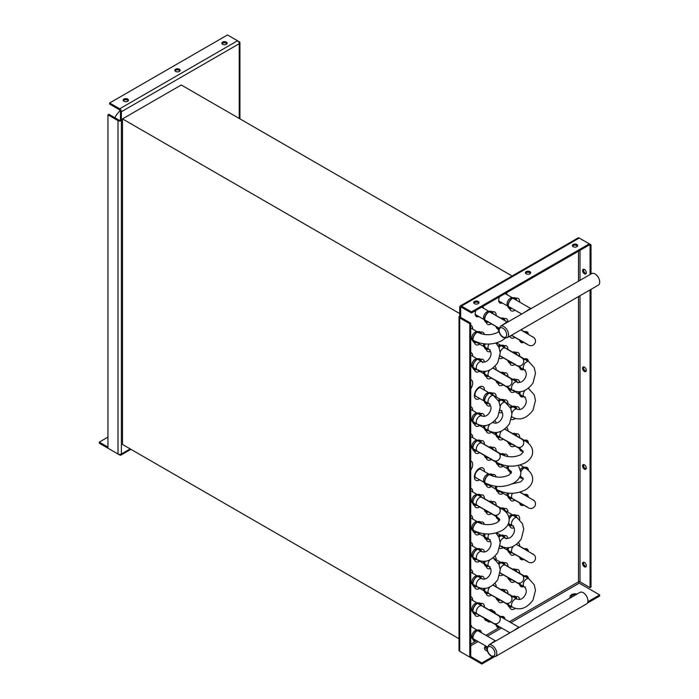 <?xml version="1.0" encoding="UTF-8"?>
<svg xmlns="http://www.w3.org/2000/svg" width="699" height="699" viewBox="0 0 699 699"><rect width="100%" height="100%" fill="white"/><g stroke="black" fill="none" stroke-linecap="round" stroke-linejoin="round"><path stroke-width="1.05" d="M107.943 437.137L99.293 442.126L99.293 443.21L119.686 454.988A2.394 1.381 -120 0 0 120.883 455.101A2.394 1.381 -120 0 0 121.381 454.009A2.394 1.381 180 0 1 118 454.009L107.943 448.199L107.943 114.819L108.878 114.278L118.935 120.088A1.066 0.612 180 0 0 120.438 120.088L120.438 111.185A1.066 0.612 60 0 0 119.686 109.883L109.629 104.081L109.629 102.989L227.49 34.95L237.546 40.752A2.394 1.381 60 0 1 239.233 43.688A2.394 1.381 0 0 0 239.932 42.709A2.394 1.381 0 0 0 239.233 41.73L237.555 40.76M99.293 442.126L107.943 447.115M237.546 40.752L119.686 108.799A2.394 1.381 -120 0 1 121.381 111.726L121.381 120.63L120.438 120.088M119.686 108.799L109.629 102.989M123.915 101.259A2.656 1.538 180 0 1 123.138 100.167A2.656 1.538 180 0 1 123.915 99.083A2.656 1.538 180 0 1 126.816 98.751A2.656 1.538 180 0 1 128.459 100.167A2.656 1.538 180 0 1 127.681 101.259A2.656 1.538 180 0 1 123.915 101.259M175.606 71.412A2.656 1.538 180 0 1 174.829 70.328A2.656 1.538 180 0 1 175.606 69.245A2.656 1.538 180 0 1 178.507 68.913A2.656 1.538 180 0 1 180.15 70.328A2.656 1.538 180 0 1 179.372 71.412A2.656 1.538 180 0 1 175.606 71.412M222.597 44.282A2.656 1.538 180 0 1 221.819 43.198A2.656 1.538 180 0 1 222.597 42.115A2.656 1.538 180 0 1 225.497 41.783A2.656 1.538 180 0 1 227.14 43.198A2.656 1.538 180 0 1 226.362 44.282A2.656 1.538 180 0 1 222.597 44.282M226.965 43.74A2.656 1.538 0 0 0 222.597 43.198A2.656 1.538 0 0 0 221.994 43.74M128.284 100.717A2.656 1.538 0 0 0 123.915 100.167A2.656 1.538 0 0 0 123.312 100.717M179.975 70.87A2.656 1.538 0 0 0 175.606 70.328A2.656 1.538 0 0 0 175.003 70.87M107.943 114.819L118 120.63A2.394 1.381 0 0 0 121.381 120.63L121.381 454.009L130.215 448.907M494.097 656.955L481.803 664.05L461.41 652.272A2.394 1.381 -120 0 1 461.401 652.272M590.07 289.893L590.07 587.649L580.013 581.848A1.066 0.612 0 0 0 578.51 581.848A1.066 0.612 -120 0 0 579.261 583.149L599.655 594.919L599.655 596.011L587.422 603.071M485.578 645.885A4.919 2.84 0 0 0 487.098 647.571M599.655 594.919L587.894 601.717M492.542 656.772L481.803 662.967L470.715 656.562L469.772 657.104L459.715 651.302A2.394 1.381 180 0 1 459.016 650.323L459.016 316.944A2.394 1.381 0 0 0 459.715 317.914L469.772 323.724L470.715 323.183L460.658 317.372A1.066 0.612 180 0 1 460.344 316.944A1.066 0.612 180 0 1 460.658 316.507L460.658 307.612A1.066 0.612 60 0 1 460.877 307.123A1.066 0.612 60 0 1 461.41 307.176L471.467 312.977L589.318 244.938L590.07 245.375L591.013 244.833L591.013 273.999M481.803 662.967L481.803 664.05M590.07 587.649L591.013 587.108L591.013 289.342M589.318 244.938L589.318 243.855L591.013 244.833M460.213 305.97A2.394 1.381 -120 0 1 461.41 306.092L471.467 311.894L589.318 243.855L579.261 238.044A2.394 1.381 60 0 0 578.064 237.931L460.213 305.97A2.394 1.381 -120 0 0 459.715 307.062L459.715 315.965L460.658 316.507L460.658 317.372M474.472 303.646A2.656 1.538 180 0 1 473.695 302.562A2.656 1.538 180 0 1 474.472 301.479A2.656 1.538 180 0 1 478.23 301.479A2.656 1.538 180 0 1 479.007 302.562A2.656 1.538 180 0 1 478.23 303.646A2.656 1.538 180 0 1 474.472 303.646M526.164 273.807A2.656 1.538 180 0 1 525.386 272.715A2.656 1.538 180 0 1 526.164 271.631A2.656 1.538 180 0 1 529.921 271.631A2.656 1.538 180 0 1 530.698 272.715A2.656 1.538 180 0 1 529.921 273.807A2.656 1.538 180 0 1 526.164 273.807M573.154 246.677A2.656 1.538 180 0 1 572.376 245.585A2.656 1.538 180 0 1 573.154 244.501A2.656 1.538 180 0 1 576.911 244.501A2.656 1.538 180 0 1 577.697 245.585A2.656 1.538 180 0 1 576.911 246.677A2.656 1.538 180 0 1 573.154 246.677M577.523 246.135A2.656 1.538 0 0 0 573.154 245.585A2.656 1.538 0 0 0 572.551 246.135M478.841 303.104A2.656 1.538 0 0 0 474.472 302.562A2.656 1.538 0 0 0 473.87 303.104M530.532 273.265A2.656 1.538 0 0 0 526.164 272.715A2.656 1.538 0 0 0 525.561 273.265M478.806 316.56A5.985 3.451 -60 0 1 476.421 316.56A5.985 3.451 -60 0 1 475.18 313.825A5.985 3.451 -60 0 1 476.063 310.33M482.756 306.459A5.985 3.451 -60 0 1 483.594 308.268M492.847 611.144A5.985 3.451 -60 0 1 494.149 611.415A5.985 3.451 -60 0 1 495.346 613.495M490.558 621.778A5.985 3.451 -60 0 1 488.164 621.778A5.985 3.451 -60 0 1 487.282 620.791M502.301 302.99A5.985 3.451 -60 0 1 499.916 302.99A5.985 3.451 -60 0 1 498.675 300.255A5.985 3.451 -60 0 1 499.558 296.76M506.251 292.898A5.985 3.451 -60 0 1 507.09 294.707M470.715 625.02A5.985 3.451 -60 0 1 471.842 627.055M470.908 626.514A5.985 3.451 120 0 0 470.715 625.71M475.984 316.228A5.985 3.451 120 0 0 477.871 316.018M482.651 307.726A5.985 3.451 120 0 0 482.362 306.686M487.736 621.446A5.985 3.451 120 0 0 489.615 621.236M494.403 612.944A5.985 3.451 120 0 0 493.643 611.214M499.479 302.658A5.985 3.451 120 0 0 501.366 302.449M506.146 294.165A5.985 3.451 120 0 0 505.858 293.126M471.467 312.977L471.467 311.894M459.715 315.965A2.394 1.381 0 0 0 459.016 316.944M469.772 323.724L469.772 657.104M470.715 323.183L470.715 656.562M583.656 464.547A2.656 1.538 -120 0 0 585.369 468.601A2.656 1.538 -120 0 0 586.146 468.854M583.656 269.211A2.656 1.538 -120 0 0 585.369 273.265A2.656 1.538 -120 0 0 586.146 273.519M583.656 366.879A2.656 1.538 -120 0 0 585.369 370.933A2.656 1.538 -120 0 0 586.146 371.186M583.656 562.223A2.656 1.538 -120 0 0 585.369 566.269A2.656 1.538 -120 0 0 586.146 566.531M584.434 562.477A2.656 1.538 60 0 1 586.173 564.818A2.656 1.538 60 0 1 585.762 566.95A2.656 1.538 60 0 1 584.434 566.819A2.656 1.538 60 0 1 582.695 564.469A2.656 1.538 60 0 1 583.106 562.346A2.656 1.538 60 0 1 584.434 562.477M590.07 245.375L590.07 274.541M584.434 469.143A2.656 1.538 60 0 1 582.695 466.801A2.656 1.538 60 0 1 583.106 464.669A2.656 1.538 60 0 1 584.434 464.8A2.656 1.538 60 0 1 586.173 467.15A2.656 1.538 60 0 1 585.762 469.274A2.656 1.538 60 0 1 584.434 469.143M584.434 273.807A2.656 1.538 60 0 1 582.695 271.465A2.656 1.538 60 0 1 583.106 269.333A2.656 1.538 60 0 1 584.434 269.464A2.656 1.538 60 0 1 586.173 271.806A2.656 1.538 60 0 1 585.762 273.938A2.656 1.538 60 0 1 584.434 273.807M584.434 371.475A2.656 1.538 60 0 1 582.695 369.133A2.656 1.538 60 0 1 583.106 367.001A2.656 1.538 60 0 1 584.434 367.132A2.656 1.538 60 0 1 586.173 369.474A2.656 1.538 60 0 1 585.762 371.606A2.656 1.538 60 0 1 584.434 371.475M577.042 594.063A4.919 2.84 0 0 0 571.555 594.648A4.919 2.84 0 0 0 570.113 596.658A4.919 2.84 0 0 0 570.541 597.82M571.581 597.217A3.591 2.071 180 0 1 571.45 596.658A3.591 2.071 180 0 1 572.498 595.19A3.591 2.071 180 0 1 576.002 594.666M529.72 390.016A4.648 2.682 120 0 0 528.872 388.827L528.261 388.469L528.872 388.827A4.648 2.682 120 0 0 528.077 388.609M524.949 390.461A4.648 2.682 120 0 0 524.224 396.883L520.039 394.472L524.224 396.883A4.648 2.682 120 0 0 525.333 397.093M524.224 396.883L524.224 396.883C526.67 399.181 526.915 402.056 524.958 405.499C522.712 409.011 520.108 410.234 517.129 409.177L513.083 406.844L517.129 409.177A4.648 2.682 120 0 0 511.93 413.022M528.872 388.827L534.211 394.821L535.486 400.405L533.014 410.156C526.705 418.535 519.855 420.894 512.472 417.233L511.86 416.875L512.472 417.233A4.648 2.682 120 0 1 511.886 416.648M476.77 315.38A4.98 2.875 -60 0 1 475.975 315.153A4.98 2.875 -60 0 1 475.198 314.235M476.77 396.779A4.98 2.875 -60 0 1 475.975 396.543A4.98 2.875 -60 0 1 474.962 394.708M478.867 387.954A4.98 2.875 -60 0 1 480.956 387.91A4.98 2.875 -60 0 1 481.559 388.487M476.77 478.168A4.98 2.875 -60 0 1 475.975 477.941A4.98 2.875 -60 0 1 474.962 476.098M478.867 469.352A4.98 2.875 -60 0 1 480.956 469.309A4.98 2.875 -60 0 1 481.559 469.877M500.266 301.819A4.98 2.875 -60 0 1 499.47 301.592A4.98 2.875 -60 0 1 498.693 300.666M512.28 308.6A4.98 2.875 -60 0 1 511.659 308.547M516.578 300.028A4.98 2.875 -60 0 1 516.928 300.544M512.28 417.12A4.98 2.875 -60 0 1 511.825 417.102M516.578 408.557A4.98 2.875 -60 0 1 516.928 409.064M512.28 525.648A4.98 2.875 -60 0 1 511.659 525.596M516.578 517.077A4.98 2.875 -60 0 1 516.928 517.583M512.28 607.038A4.98 2.875 -60 0 1 511.659 606.985M516.578 598.466A4.98 2.875 -60 0 1 516.928 598.982M459.016 638.737L122.508 444.459L122.508 118.891L181.251 84.981L512.114 276M122.508 118.891L459.715 313.58M529.72 362.886A4.648 2.682 120 0 0 528.872 361.698L524.696 359.286L528.872 361.698A4.648 2.682 120 0 0 524.224 364.389A4.648 2.682 120 0 0 524.224 369.754L520.039 367.342L524.224 369.754A4.648 2.682 120 0 0 525.333 369.963M517.854 382.903A4.648 2.682 120 0 0 517.129 382.047L512.944 379.636L517.129 382.047A4.648 2.682 120 0 0 512.472 384.73A4.648 2.682 120 0 0 512.472 390.103L512.472 390.103A4.648 2.682 120 0 0 513.922 390.243M512.472 390.103L508.295 387.692L512.472 390.103C519.855 393.764 526.705 391.405 533.014 383.026L535.486 373.275L534.211 367.691L528.872 361.698M528.374 443.201A6.116 3.53 120 0 0 525.831 440.099A6.116 3.53 120 0 0 524.049 440.685A6.116 3.53 120 0 0 523.42 441.095M519.768 447.421A6.116 3.53 120 0 0 520.108 450.007A6.116 3.53 120 0 0 523.035 451.117M522.852 450.846A5.741 3.312 -60 0 1 520.344 449.745A5.741 3.312 -60 0 1 520.021 447.377M523.507 441.34A5.741 3.312 -60 0 1 524.049 440.99A5.741 3.312 -60 0 1 525.718 440.44A5.741 3.312 -60 0 1 528.095 442.965M518.894 447.465A4.788 2.761 120 0 0 519.086 447.98L520.108 450.007M525.831 440.099L523.56 440.23A4.788 2.761 120 0 0 523.027 440.318M528.374 470.331A6.116 3.53 120 0 0 525.831 467.229L523.56 467.36A4.788 2.761 120 0 0 522.17 467.814A4.788 2.761 120 0 0 520.458 469.344M525.831 467.229A6.116 3.53 120 0 0 524.049 467.814A6.116 3.53 120 0 0 520.834 471.318M519.907 476.639A6.116 3.53 120 0 0 520.108 477.137A6.116 3.53 120 0 0 523.035 478.247M520.869 471.738A5.741 3.312 -60 0 1 524.049 468.12A5.741 3.312 -60 0 1 525.718 467.57A5.741 3.312 -60 0 1 528.095 470.095M522.852 477.976A5.741 3.312 -60 0 1 520.344 476.875A5.741 3.312 -60 0 1 520.1 476.194M529.72 579.934A4.648 2.682 120 0 0 528.872 578.746L524.696 576.326L528.872 578.746A4.648 2.682 120 0 0 524.224 581.428A4.648 2.682 120 0 0 524.224 586.802L520.039 584.39L524.224 586.802A4.648 2.682 120 0 0 525.333 587.003M524.224 586.802L524.224 586.802C526.67 589.1 526.915 591.974 524.958 595.417C522.712 598.929 520.108 600.153 517.129 599.095L513.083 596.763L517.129 599.095A4.648 2.682 120 0 0 512.472 601.778A4.648 2.682 120 0 0 512.472 607.151L508.435 604.818L512.472 607.151C519.855 610.812 526.705 608.445 533.014 600.065L535.486 590.323L534.211 584.74L528.872 578.746M507.99 441.777A6.116 3.53 120 0 0 508.365 443.218A6.116 3.53 120 0 0 511.956 444.066M516.613 436.01A6.116 3.53 120 0 0 514.08 433.319A6.116 3.53 120 0 0 512.647 433.721M511.659 443.891A5.741 3.312 -60 0 1 508.601 442.956A5.741 3.312 -60 0 1 508.295 441.951L512.472 444.363A4.648 2.682 120 0 0 512.472 444.363L516.841 446.888C519.444 447.998 521.541 447.421 523.132 445.149C524.128 443.157 523.909 441.305 522.468 439.61L505.377 429.527A4.648 2.682 120 0 0 504.573 429.308M512.944 433.896A5.741 3.312 -60 0 1 513.975 433.66A5.741 3.312 -60 0 1 516.308 435.835M507.142 465.892A4.788 2.761 120 0 0 507.334 468.33L508.365 470.357A6.116 3.53 120 0 0 511.292 471.458M508.435 466.032A6.116 3.53 120 0 0 508.365 470.357M511.1 471.196A5.741 3.312 -60 0 1 508.601 470.086A5.741 3.312 -60 0 1 508.662 466.05M481.366 605.579A6.116 3.53 120 0 0 478.832 602.879A6.116 3.53 120 0 0 472.734 610.952A6.116 3.53 120 0 0 473.118 612.787A6.116 3.53 120 0 0 476.718 613.635M476.412 613.46A5.741 3.312 -60 0 1 473.354 612.525A5.741 3.312 -60 0 1 472.996 610.804A5.741 3.312 -60 0 1 478.728 603.22A5.741 3.312 -60 0 1 481.069 605.404M478.832 602.879L476.569 603.01A4.788 2.761 120 0 0 471.799 609.327A4.788 2.761 120 0 0 472.096 610.76L473.118 612.787M496.246 597.776A6.116 3.53 120 0 0 496.613 599.226A6.116 3.53 120 0 0 500.213 600.065M504.861 592.009A6.116 3.53 120 0 0 502.336 589.318A6.116 3.53 120 0 0 500.895 589.72M501.2 589.895A5.741 3.312 -60 0 1 502.223 589.659A5.741 3.312 -60 0 1 504.564 591.835M499.907 599.899A5.741 3.312 -60 0 1 496.849 598.964A5.741 3.312 -60 0 1 496.543 597.951L500.729 600.362A4.648 2.682 120 0 1 500.711 600.354M528.357 551.319A6.116 3.53 120 0 0 525.831 548.619A6.116 3.53 120 0 0 524.39 549.021M519.741 557.086A6.116 3.53 120 0 0 520.108 558.527A6.116 3.53 120 0 0 523.708 559.375M524.696 549.196A5.741 3.312 -60 0 1 525.718 548.96A5.741 3.312 -60 0 1 528.06 551.144M523.402 559.2A5.741 3.312 -60 0 1 520.344 558.265A5.741 3.312 -60 0 1 520.039 557.252L524.224 559.672A4.648 2.682 120 0 0 524.224 559.672L528.584 562.188C531.188 563.307 533.285 562.73 534.875 560.449C535.88 558.457 535.661 556.614 534.219 554.91L517.129 544.827A4.648 2.682 120 0 0 516.325 544.617M504.861 564.879A6.116 3.53 120 0 0 502.336 562.188L500.065 562.311A4.788 2.761 120 0 0 498.265 563.036M502.336 562.188A6.116 3.53 120 0 0 498.859 564.154M507.596 577.357L500.091 573.023A6.116 3.53 120 0 0 500.213 572.935M498.955 564.373A5.741 3.312 -60 0 1 502.223 562.529A5.741 3.312 -60 0 1 504.564 564.705M507.596 360.308L500.091 355.974A6.116 3.53 120 0 0 500.213 355.896M504.861 347.84A6.116 3.53 120 0 0 502.336 345.14A6.116 3.53 120 0 0 498.859 347.106M498.955 347.324A5.741 3.312 -60 0 1 502.223 345.481A5.741 3.312 -60 0 1 504.564 347.665M502.336 345.14L500.065 345.271A4.788 2.761 120 0 0 498.265 345.988M519.741 340.037A6.116 3.53 120 0 0 520.108 341.479A6.116 3.53 120 0 0 523.708 342.327M528.357 334.271A6.116 3.53 120 0 0 525.831 331.579A6.116 3.53 120 0 0 524.39 331.981M524.696 332.156A5.741 3.312 -60 0 1 525.718 331.92A5.741 3.312 -60 0 1 528.06 334.096M523.402 342.152A5.741 3.312 -60 0 1 520.344 341.217A5.741 3.312 -60 0 1 520.039 340.212L524.224 342.624A4.648 2.682 120 0 1 524.206 342.615M484.494 455.346A6.116 3.53 120 0 0 484.861 456.788A6.116 3.53 120 0 0 488.461 457.635M493.118 449.579A6.116 3.53 120 0 0 490.584 446.879A6.116 3.53 120 0 0 489.151 447.281M488.164 457.461A5.741 3.312 -60 0 1 485.106 456.526A5.741 3.312 -60 0 1 484.8 455.512L488.977 457.932A4.648 2.682 120 0 1 488.968 457.924M489.449 447.456A5.741 3.312 -60 0 1 490.48 447.22A5.741 3.312 -60 0 1 492.812 449.405M504.809 455.905A6.116 3.53 120 0 0 502.336 453.668L500.065 453.791A4.788 2.761 120 0 0 499.532 453.887M495.399 461.034A4.788 2.761 120 0 0 495.591 461.541L496.613 463.568A6.116 3.53 120 0 0 500.519 464.258M496.273 460.991A6.116 3.53 120 0 0 496.613 463.568M502.336 453.668A6.116 3.53 120 0 0 499.925 454.665M500.012 454.9A5.741 3.312 -60 0 1 502.223 454.001A5.741 3.312 -60 0 1 504.486 455.8M500.187 464.127A5.741 3.312 -60 0 1 496.849 463.306A5.741 3.312 -60 0 1 496.526 460.947M507.596 550.227L500.091 545.893A6.116 3.53 120 0 0 500.213 545.805M504.861 537.749A6.116 3.53 120 0 0 502.336 535.058A6.116 3.53 120 0 0 498.859 537.024M498.955 537.243A5.741 3.312 -60 0 1 502.223 535.399A5.741 3.312 -60 0 1 504.564 537.575M502.336 535.058L500.065 535.181A4.788 2.761 120 0 0 498.265 535.906M507.063 547.806A4.788 2.761 120 0 0 507.334 549.72L508.365 551.747A6.116 3.53 120 0 0 511.956 552.586M508.322 547.754A6.116 3.53 120 0 0 508.365 551.747M516.613 544.53A6.116 3.53 120 0 0 516.596 544.407L524.128 548.715M511.659 552.42A5.741 3.312 -60 0 1 508.601 551.485A5.741 3.312 -60 0 1 508.566 547.728M496.683 486.382A6.116 3.53 120 0 0 496.613 490.698A6.116 3.53 120 0 0 500.519 491.388M500.187 491.257A5.741 3.312 -60 0 1 496.849 490.436A5.741 3.312 -60 0 1 496.91 486.399M495.39 486.242A4.788 2.761 120 0 0 495.591 488.671L496.613 490.698M507.142 493.022A4.788 2.761 120 0 0 507.334 495.46L508.365 497.487A6.116 3.53 120 0 0 511.956 498.326M508.435 493.162A6.116 3.53 120 0 0 508.365 497.487M511.659 498.151A5.741 3.312 -60 0 1 508.601 497.225A5.741 3.312 -60 0 1 508.662 493.179M481.366 415.66A6.116 3.53 120 0 0 478.832 412.969A6.116 3.53 120 0 0 472.734 421.043A6.116 3.53 120 0 0 473.118 422.878A6.116 3.53 120 0 0 476.718 423.716M476.412 423.55A5.741 3.312 -60 0 1 473.354 422.615A5.741 3.312 -60 0 1 472.996 420.894A5.741 3.312 -60 0 1 478.728 413.31A5.741 3.312 -60 0 1 481.069 415.486M478.832 412.969L476.569 413.092A4.788 2.761 120 0 0 471.799 419.417A4.788 2.761 120 0 0 472.096 420.85L473.118 422.878M504.861 402.1A6.116 3.53 120 0 0 502.336 399.4L500.065 399.531A4.788 2.761 120 0 0 498.265 400.247M500.091 410.234L501.454 411.029L500.091 410.234A6.116 3.53 120 0 0 500.213 410.156M502.336 399.4A6.116 3.53 120 0 0 498.859 401.366M498.955 401.593A5.741 3.312 -60 0 1 502.223 399.741A5.741 3.312 -60 0 1 504.564 401.925M507.99 577.426A6.116 3.53 120 0 0 508.365 578.877A6.116 3.53 120 0 0 511.956 579.724M516.613 571.66A6.116 3.53 120 0 0 514.08 568.969A6.116 3.53 120 0 0 512.647 569.37M511.659 579.55A5.741 3.312 -60 0 1 508.601 578.615A5.741 3.312 -60 0 1 508.295 577.601L512.472 580.021A4.648 2.682 120 0 1 512.463 580.013M512.944 569.545A5.741 3.312 -60 0 1 513.975 569.309A5.741 3.312 -60 0 1 516.308 571.494M528.357 578.449A6.116 3.53 120 0 0 525.831 575.749L523.56 575.88A4.788 2.761 120 0 0 523.027 575.967M518.894 583.123A4.788 2.761 120 0 0 519.086 583.63L520.108 585.657A6.116 3.53 120 0 0 523.708 586.505M519.768 583.08A6.116 3.53 120 0 0 520.108 585.657M525.831 575.749A6.116 3.53 120 0 0 523.42 576.754M523.507 576.99A5.741 3.312 -60 0 1 525.718 576.09A5.741 3.312 -60 0 1 528.06 578.274M523.402 586.33A5.741 3.312 -60 0 1 520.344 585.395A5.741 3.312 -60 0 1 520.021 583.036M507.99 360.387A6.116 3.53 120 0 0 508.365 361.829A6.116 3.53 120 0 0 511.956 362.676M516.613 354.62A6.116 3.53 120 0 0 514.08 351.929A6.116 3.53 120 0 0 512.647 352.331M511.659 362.501A5.741 3.312 -60 0 1 508.601 361.566A5.741 3.312 -60 0 1 508.295 360.562L512.472 362.973A4.648 2.682 120 0 0 512.472 362.973L516.841 365.49C519.444 366.608 521.541 366.031 523.132 363.751C524.128 361.759 523.909 359.915 522.468 358.22L505.377 348.137A4.648 2.682 120 0 0 500.729 350.819A4.648 2.682 120 0 0 500.178 351.981M512.944 352.497A5.741 3.312 -60 0 1 513.975 352.261A5.741 3.312 -60 0 1 516.308 354.445M528.357 361.4A6.116 3.53 120 0 0 525.831 358.709L523.56 358.832A4.788 2.761 120 0 0 523.027 358.928M518.894 366.075A4.788 2.761 120 0 0 519.086 366.591L520.108 368.618A6.116 3.53 120 0 0 523.708 369.456M519.768 366.031A6.116 3.53 120 0 0 520.108 368.618M525.831 358.709A6.116 3.53 120 0 0 523.42 359.705M523.507 359.95A5.741 3.312 -60 0 1 525.718 359.05A5.741 3.312 -60 0 1 528.06 361.226M523.402 369.282A5.741 3.312 -60 0 1 520.344 368.347A5.741 3.312 -60 0 1 520.021 365.988M508.024 386.381A6.116 3.53 120 0 0 508.365 388.959A6.116 3.53 120 0 0 511.956 389.806M516.613 381.75A6.116 3.53 120 0 0 514.08 379.059A6.116 3.53 120 0 0 511.677 380.055M511.659 389.631A5.741 3.312 -60 0 1 508.601 388.696A5.741 3.312 -60 0 1 508.278 386.337M511.764 380.3A5.741 3.312 -60 0 1 513.975 379.391A5.741 3.312 -60 0 1 516.308 381.575M507.151 386.425A4.788 2.761 120 0 0 507.334 386.931L508.365 388.959M514.08 379.059L511.817 379.181A4.788 2.761 120 0 0 511.275 379.277M518.807 391.798A4.788 2.761 120 0 0 519.086 393.72L520.108 395.748A6.116 3.53 120 0 0 523.708 396.586M520.073 391.755A6.116 3.53 120 0 0 520.108 395.748M523.402 396.412A5.741 3.312 -60 0 1 520.344 395.477A5.741 3.312 -60 0 1 520.318 391.728M510.287 335.948A6.116 3.53 120 0 0 511.956 335.546M511.659 335.371A5.741 3.312 -60 0 1 510.943 335.572M516.613 300.36A6.116 3.53 120 0 0 514.08 297.66L511.817 297.791A4.788 2.761 120 0 0 510.419 298.246A4.788 2.761 120 0 0 507.334 305.542L508.365 307.569A6.116 3.53 120 0 0 511.956 308.416M514.08 297.66A6.116 3.53 120 0 0 512.297 298.246A6.116 3.53 120 0 0 508.365 307.569M511.659 308.242A5.741 3.312 -60 0 1 508.601 307.307A5.741 3.312 -60 0 1 512.297 298.552A5.741 3.312 -60 0 1 513.975 298.001A5.741 3.312 -60 0 1 516.308 300.186M493.118 313.921A6.116 3.53 120 0 0 491.86 311.509A6.116 3.53 120 0 0 490.584 311.23A6.116 3.53 120 0 0 485.753 315.039A6.116 3.53 120 0 0 484.861 321.138A6.116 3.53 120 0 0 485.753 322.099A6.116 3.53 120 0 0 488.461 321.977M488.164 321.802A5.741 3.312 -60 0 1 485.936 321.776A5.741 3.312 -60 0 1 485.106 320.876A5.741 3.312 -60 0 1 485.936 315.144A5.741 3.312 -60 0 1 490.48 311.571A5.741 3.312 -60 0 1 491.677 311.833A5.741 3.312 -60 0 1 492.812 313.746M490.584 311.23L488.321 311.352A4.788 2.761 120 0 0 484.529 314.34A4.788 2.761 120 0 0 483.839 319.111L484.861 321.138M484.092 319.609L475.381 314.576L484.092 319.609M488.881 311.326L481.611 307.123L488.881 311.326M470.715 327.962L477.137 331.676L470.715 327.962M470.715 339.015L472.349 339.959L470.715 339.015M481.314 333.816A6.116 3.53 120 0 0 480.117 331.859A6.116 3.53 120 0 0 478.832 331.579L476.569 331.702A4.788 2.761 120 0 0 472.786 334.69A4.788 2.761 120 0 0 472.096 339.461L473.118 341.479A6.116 3.53 120 0 0 474.001 342.449A6.116 3.53 120 0 0 477.024 342.169M478.832 331.579A6.116 3.53 120 0 0 474.001 335.389A6.116 3.53 120 0 0 473.118 341.479M476.692 342.038A5.741 3.312 -60 0 1 474.184 342.126A5.741 3.312 -60 0 1 473.354 341.217A5.741 3.312 -60 0 1 474.184 335.494A5.741 3.312 -60 0 1 478.728 331.911A5.741 3.312 -60 0 1 479.933 332.182A5.741 3.312 -60 0 1 480.991 333.711M481.366 361.4A6.116 3.53 120 0 0 478.832 358.709A6.116 3.53 120 0 0 474.001 362.519A6.116 3.53 120 0 0 473.118 368.609A6.116 3.53 120 0 0 476.718 369.456M476.412 369.282A5.741 3.312 -60 0 1 473.354 368.347A5.741 3.312 -60 0 1 474.184 362.624A5.741 3.312 -60 0 1 478.728 359.05A5.741 3.312 -60 0 1 481.069 361.226M478.832 358.709L476.569 358.832A4.788 2.761 120 0 0 472.786 361.82A4.788 2.761 120 0 0 472.096 366.591L473.118 368.609M483.568 371.449A4.788 2.761 120 0 0 483.839 373.371L484.861 375.398A6.116 3.53 120 0 0 488.461 376.237M484.826 371.405A6.116 3.53 120 0 0 484.861 375.398M488.164 376.071A5.741 3.312 -60 0 1 485.106 375.136A5.741 3.312 -60 0 1 485.071 371.379M516.395 629.074L579.934 592.394A6.649 3.836 60 0 1 583.254 592.726A6.649 3.836 60 0 1 587.955 600.86A6.649 3.836 60 0 1 586.583 603.91L495.416 656.536A6.649 3.836 -120 0 0 496.439 651.215A6.649 3.836 -120 0 0 492.096 645.36A6.649 3.836 -120 0 0 488.776 645.028L495.844 640.939M495.818 640.966L516.482 629.03M477.845 630.673L495.276 640.738L489.274 644.74M501.34 617.103L518.772 627.178L512.769 631.171M484.826 425.665A6.116 3.53 120 0 0 484.861 429.658A6.116 3.53 120 0 0 485.753 430.619A6.116 3.53 120 0 0 488.461 430.505M488.164 430.331A5.741 3.312 -60 0 1 485.936 430.304A5.741 3.312 -60 0 1 485.106 429.396A5.741 3.312 -60 0 1 485.071 425.639M483.568 425.717A4.788 2.761 120 0 0 483.839 427.631L484.861 429.658M484.092 428.137L476.569 423.786L484.092 428.137M482.747 416.307L481.358 415.503L482.747 416.307M470.715 436.491L477.137 440.195L470.715 436.491M470.715 447.535L472.349 448.478L470.715 447.535M481.366 442.79A6.116 3.53 120 0 0 480.117 440.379A6.116 3.53 120 0 0 478.832 440.099L476.569 440.23A4.788 2.761 120 0 0 472.786 443.21A4.788 2.761 120 0 0 472.096 447.98L473.118 450.007A6.116 3.53 120 0 0 474.001 450.969A6.116 3.53 120 0 0 476.718 450.846M478.832 440.099A6.116 3.53 120 0 0 474.001 443.909A6.116 3.53 120 0 0 473.118 450.007M476.412 450.68A5.741 3.312 -60 0 1 474.184 450.645A5.741 3.312 -60 0 1 473.354 449.745A5.741 3.312 -60 0 1 474.184 444.022A5.741 3.312 -60 0 1 478.728 440.44A5.741 3.312 -60 0 1 479.933 440.702A5.741 3.312 -60 0 1 481.069 442.616M504.861 374.97A6.116 3.53 120 0 0 503.612 372.558A6.116 3.53 120 0 0 502.336 372.27A6.116 3.53 120 0 0 500.895 372.672M496.246 380.737A6.116 3.53 120 0 0 496.613 382.178A6.116 3.53 120 0 0 497.496 383.148A6.116 3.53 120 0 0 500.213 383.026M499.907 382.851A5.741 3.312 -60 0 1 497.679 382.825A5.741 3.312 -60 0 1 496.849 381.916A5.741 3.312 -60 0 1 496.543 380.903M501.2 372.847A5.741 3.312 -60 0 1 502.223 372.611A5.741 3.312 -60 0 1 503.429 372.873A5.741 3.312 -60 0 1 504.564 374.795M495.844 380.658L488.313 376.307L495.844 380.658M500.633 372.366L493.127 368.041L500.633 372.366M480.161 387.683L488.881 392.716L480.161 387.683M475.381 395.966L484.092 401.008L475.381 395.966M493.118 395.311A6.116 3.53 120 0 0 491.86 392.899A6.116 3.53 120 0 0 490.584 392.62L488.321 392.751A4.788 2.761 120 0 0 484.538 395.73A4.788 2.761 120 0 0 483.839 400.501L484.861 402.528A6.116 3.53 120 0 0 485.753 403.489A6.116 3.53 120 0 0 488.461 403.375M490.584 392.62A6.116 3.53 120 0 0 485.753 396.429A6.116 3.53 120 0 0 484.861 402.528M488.164 403.201A5.741 3.312 -60 0 1 485.936 403.174A5.741 3.312 -60 0 1 485.106 402.266A5.741 3.312 -60 0 1 485.936 396.543A5.741 3.312 -60 0 1 490.48 392.96A5.741 3.312 -60 0 1 491.677 393.222A5.741 3.312 -60 0 1 492.812 395.145M504.879 511.03A6.116 3.53 120 0 0 503.612 508.208A6.116 3.53 120 0 0 502.336 507.928A6.116 3.53 120 0 0 499.925 508.924M496.273 515.25A6.116 3.53 120 0 0 496.613 517.828A6.116 3.53 120 0 0 497.496 518.798A6.116 3.53 120 0 0 499.54 518.938M499.357 518.675A5.741 3.312 -60 0 1 497.679 518.475A5.741 3.312 -60 0 1 496.849 517.566A5.741 3.312 -60 0 1 496.526 515.207M500.012 509.169A5.741 3.312 -60 0 1 502.223 508.269A5.741 3.312 -60 0 1 503.429 508.531A5.741 3.312 -60 0 1 504.599 510.794M502.336 507.928L500.065 508.051A4.788 2.761 120 0 0 499.532 508.147M495.399 515.294A4.788 2.761 120 0 0 495.591 515.81L496.613 517.828M495.844 516.308L488.313 511.965L495.844 516.308M500.633 508.024L493.101 503.673L500.633 508.024M476.569 532.315L484.092 536.657L476.569 532.315M483.647 533.713A4.788 2.761 120 0 0 483.839 536.15L484.861 538.178A6.116 3.53 120 0 0 485.753 539.147A6.116 3.53 120 0 0 488.461 539.025M484.94 533.861A6.116 3.53 120 0 0 484.861 538.178M488.164 538.85A5.741 3.312 -60 0 1 485.936 538.824A5.741 3.312 -60 0 1 485.106 537.915A5.741 3.312 -60 0 1 485.167 533.879M516.613 408.88A6.116 3.53 120 0 0 515.355 406.469A6.116 3.53 120 0 0 514.08 406.189A6.116 3.53 120 0 0 510.602 408.155M510.707 408.373A5.741 3.312 -60 0 1 513.975 406.521A5.741 3.312 -60 0 1 515.172 406.792A5.741 3.312 -60 0 1 516.308 408.705M514.08 406.189L511.817 406.311A4.788 2.761 120 0 0 510.017 407.036M512.376 406.285L504.853 401.934L512.376 406.285M493.127 422.301L494.49 423.087L493.127 422.301M488.313 430.567L495.844 434.918L488.313 430.567M495.311 432.498A4.788 2.761 120 0 0 495.591 434.411L496.613 436.438A6.116 3.53 120 0 0 497.496 437.408A6.116 3.53 120 0 0 500.213 437.286M496.578 432.445A6.116 3.53 120 0 0 496.613 436.438M499.907 437.111A5.741 3.312 -60 0 1 497.679 437.085A5.741 3.312 -60 0 1 496.849 436.176A5.741 3.312 -60 0 1 496.823 432.428M528.357 497.05A6.116 3.53 120 0 0 527.107 494.639A6.116 3.53 120 0 0 525.831 494.359A6.116 3.53 120 0 0 524.39 494.761M519.741 502.817A6.116 3.53 120 0 0 520.108 504.267A6.116 3.53 120 0 0 520.991 505.228A6.116 3.53 120 0 0 523.708 505.115M523.411 504.94A5.741 3.312 -60 0 1 521.174 504.914A5.741 3.312 -60 0 1 520.344 504.005A5.741 3.312 -60 0 1 520.039 502.992M524.696 494.936A5.741 3.312 -60 0 1 525.718 494.7A5.741 3.312 -60 0 1 526.924 494.962A5.741 3.312 -60 0 1 528.06 496.884M519.34 502.747L511.808 498.396L519.34 502.747M524.128 494.455L520.047 492.105L524.128 494.455M504.853 510.453L512.376 514.805L504.853 510.453M516.613 517.4A6.116 3.53 120 0 0 515.355 514.988A6.116 3.53 120 0 0 514.08 514.709L511.817 514.84A4.788 2.761 120 0 0 508.706 516.823M514.08 514.709A6.116 3.53 120 0 0 509.09 518.798M508.164 524.119A6.116 3.53 120 0 0 508.365 524.617A6.116 3.53 120 0 0 509.248 525.578A6.116 3.53 120 0 0 511.956 525.456M509.117 519.208A5.741 3.312 -60 0 1 513.975 515.049A5.741 3.312 -60 0 1 515.172 515.312A5.741 3.312 -60 0 1 516.308 517.225M511.659 525.29A5.741 3.312 -60 0 1 509.431 525.255A5.741 3.312 -60 0 1 508.601 524.355A5.741 3.312 -60 0 1 508.356 523.673M516.613 598.79A6.116 3.53 120 0 0 515.355 596.387A6.116 3.53 120 0 0 514.08 596.098A6.116 3.53 120 0 0 511.677 597.103M508.024 603.42A6.116 3.53 120 0 0 508.365 606.007A6.116 3.53 120 0 0 509.248 606.968A6.116 3.53 120 0 0 511.956 606.854M511.659 606.68A5.741 3.312 -60 0 1 509.431 606.653A5.741 3.312 -60 0 1 508.601 605.745A5.741 3.312 -60 0 1 508.278 603.377M511.764 597.339A5.741 3.312 -60 0 1 513.975 596.439A5.741 3.312 -60 0 1 515.172 596.701A5.741 3.312 -60 0 1 516.308 598.624M514.08 596.098L511.817 596.23A4.788 2.761 120 0 0 511.275 596.317M507.151 603.464A4.788 2.761 120 0 0 507.334 603.98L508.365 606.007M507.596 604.486L500.065 600.135L507.596 604.486M512.376 596.195L504.853 591.852L512.376 596.195M493.101 612.202L500.633 616.544L493.101 612.202M488.313 620.485L495.844 624.827L488.313 620.485M504.861 619.139A6.116 3.53 120 0 0 503.612 616.728A6.116 3.53 120 0 0 502.336 616.448L500.065 616.579A4.788 2.761 120 0 0 499.532 616.667M495.399 623.814A4.788 2.761 120 0 0 495.591 624.329L496.613 626.356A6.116 3.53 120 0 0 497.496 627.318A6.116 3.53 120 0 0 500.213 627.195M502.336 616.448A6.116 3.53 120 0 0 499.925 617.444M496.273 623.77A6.116 3.53 120 0 0 496.613 626.356M500.012 617.689A5.741 3.312 -60 0 1 502.223 616.789A5.741 3.312 -60 0 1 503.429 617.051A5.741 3.312 -60 0 1 504.564 618.965M499.907 627.029A5.741 3.312 -60 0 1 497.679 626.994A5.741 3.312 -60 0 1 496.849 626.094A5.741 3.312 -60 0 1 496.526 623.726M493.118 503.839A6.116 3.53 120 0 0 491.86 501.428A6.116 3.53 120 0 0 490.584 501.139A6.116 3.53 120 0 0 489.151 501.55M484.494 509.606A6.116 3.53 120 0 0 484.861 511.048A6.116 3.53 120 0 0 485.753 512.018A6.116 3.53 120 0 0 488.461 511.895M488.164 511.72A5.741 3.312 -60 0 1 485.936 511.694A5.741 3.312 -60 0 1 485.106 510.786A5.741 3.312 -60 0 1 484.8 509.781M489.449 501.716A5.741 3.312 -60 0 1 490.48 501.48A5.741 3.312 -60 0 1 491.677 501.751A5.741 3.312 -60 0 1 492.812 503.664M484.092 509.527L476.569 505.176L484.092 509.527M488.881 501.235L481.358 496.893L488.881 501.235M470.715 517.88L477.137 521.585L470.715 517.88M470.715 528.933L472.349 529.877L470.715 528.933M481.314 523.726A6.116 3.53 120 0 0 480.117 521.777A6.116 3.53 120 0 0 478.832 521.489L476.569 521.62A4.788 2.761 120 0 0 472.786 524.6A4.788 2.761 120 0 0 472.096 529.37L473.118 531.397A6.116 3.53 120 0 0 474.001 532.358A6.116 3.53 120 0 0 477.024 532.079M478.832 521.489A6.116 3.53 120 0 0 474.001 525.307A6.116 3.53 120 0 0 473.118 531.397M476.692 531.948A5.741 3.312 -60 0 1 474.184 532.044A5.741 3.312 -60 0 1 473.354 531.135A5.741 3.312 -60 0 1 474.184 525.412A5.741 3.312 -60 0 1 478.728 521.83A5.741 3.312 -60 0 1 479.933 522.092A5.741 3.312 -60 0 1 480.991 523.621M488.968 344.057A4.648 2.682 120 0 0 488.977 349.413L484.94 347.071L488.977 349.413A4.648 2.682 120 0 0 490.086 349.614M482.616 362.554A4.648 2.682 120 0 0 481.882 361.698L477.697 359.286L481.882 361.698A4.648 2.682 120 0 0 477.234 364.389A4.648 2.682 120 0 0 477.234 369.754L477.234 369.754A4.648 2.682 120 0 0 478.684 369.893M477.234 369.754L473.048 367.342L477.234 369.754C484.617 373.415 491.458 371.055 497.767 362.676L500.248 352.925L498.964 347.342L495.932 343.06M481.366 551.319A6.116 3.53 120 0 0 478.832 548.619A6.116 3.53 120 0 0 474.001 552.437A6.116 3.53 120 0 0 473.118 558.527A6.116 3.53 120 0 0 476.718 559.375M476.412 559.2A5.741 3.312 -60 0 1 473.354 558.265A5.741 3.312 -60 0 1 474.184 552.542A5.741 3.312 -60 0 1 478.728 548.96A5.741 3.312 -60 0 1 481.069 551.144M478.832 548.619L476.569 548.75A4.788 2.761 120 0 0 472.786 551.729A4.788 2.761 120 0 0 472.096 556.5L473.118 558.527M483.568 561.367A4.788 2.761 120 0 0 483.839 563.28L484.861 565.308A6.116 3.53 120 0 0 488.461 566.155M484.826 561.314A6.116 3.53 120 0 0 484.861 565.308M488.164 565.98A5.741 3.312 -60 0 1 485.106 565.045A5.741 3.312 -60 0 1 485.071 561.297M493.118 612.359A6.116 3.53 120 0 0 491.86 609.947A6.116 3.53 120 0 0 490.584 609.668A6.116 3.53 120 0 0 489.151 610.07M484.494 618.126A6.116 3.53 120 0 0 484.861 619.567A6.116 3.53 120 0 0 485.753 620.537A6.116 3.53 120 0 0 488.461 620.415M488.164 620.24A5.741 3.312 -60 0 1 485.936 620.214A5.741 3.312 -60 0 1 485.106 619.305A5.741 3.312 -60 0 1 484.8 618.3M489.449 610.244A5.741 3.312 -60 0 1 490.48 610.009A5.741 3.312 -60 0 1 491.677 610.271A5.741 3.312 -60 0 1 492.812 612.184M484.092 618.047L476.569 613.705L484.092 618.047M488.881 609.764L481.358 605.413L488.881 609.764M470.715 626.4L477.137 630.105L470.715 626.4M470.715 637.453L472.349 638.397L470.715 637.453M481.366 632.709A6.116 3.53 120 0 0 480.117 630.297A6.116 3.53 120 0 0 478.832 630.017L476.569 630.14A4.788 2.761 120 0 0 472.786 633.128A4.788 2.761 120 0 0 472.096 637.89L473.118 639.917A6.116 3.53 120 0 0 474.001 640.887A6.116 3.53 120 0 0 476.718 640.765M478.832 630.017A6.116 3.53 120 0 0 474.001 633.827A6.116 3.53 120 0 0 473.118 639.917M476.412 640.59A5.741 3.312 -60 0 1 474.184 640.564A5.741 3.312 -60 0 1 473.354 639.655A5.741 3.312 -60 0 1 474.184 633.932A5.741 3.312 -60 0 1 478.728 630.349A5.741 3.312 -60 0 1 479.933 630.62A5.741 3.312 -60 0 1 481.069 632.534M493.057 476.246A6.116 3.53 120 0 0 491.86 474.298A6.116 3.53 120 0 0 490.584 474.009A6.116 3.53 120 0 0 485.753 477.828A6.116 3.53 120 0 0 484.861 483.918A6.116 3.53 120 0 0 485.753 484.888A6.116 3.53 120 0 0 488.767 484.599M488.435 484.468A5.741 3.312 -60 0 1 485.936 484.564A5.741 3.312 -60 0 1 485.106 483.656A5.741 3.312 -60 0 1 485.936 477.933A5.741 3.312 -60 0 1 490.48 474.35A5.741 3.312 -60 0 1 491.677 474.612A5.741 3.312 -60 0 1 492.734 476.141M490.584 474.009L488.321 474.14A4.788 2.761 120 0 0 484.529 477.12A4.788 2.761 120 0 0 483.839 481.891L484.861 483.918M484.092 482.397L475.381 477.365L484.092 482.397M488.881 474.105L480.161 469.073L488.881 474.105M470.715 490.75L477.137 494.455L470.715 490.75M470.715 501.803L472.349 502.747L470.715 501.803M481.366 497.05A6.116 3.53 120 0 0 480.117 494.639A6.116 3.53 120 0 0 478.832 494.359L476.569 494.49A4.788 2.761 120 0 0 472.786 497.47A4.788 2.761 120 0 0 472.096 502.24L473.118 504.267A6.116 3.53 120 0 0 474.001 505.228A6.116 3.53 120 0 0 476.718 505.115M478.832 494.359A6.116 3.53 120 0 0 474.001 498.169A6.116 3.53 120 0 0 473.118 504.267M476.412 504.94A5.741 3.312 -60 0 1 474.184 504.914A5.741 3.312 -60 0 1 473.354 504.005A5.741 3.312 -60 0 1 474.184 498.282A5.741 3.312 -60 0 1 478.728 494.7A5.741 3.312 -60 0 1 479.933 494.962A5.741 3.312 -60 0 1 481.069 496.884M504.861 320.701A6.116 3.53 120 0 0 503.612 318.29A6.116 3.53 120 0 0 502.336 318.01A6.116 3.53 120 0 0 500.895 318.412M496.246 326.468A6.116 3.53 120 0 0 496.613 327.918A6.116 3.53 120 0 0 497.496 328.88A6.116 3.53 120 0 0 498.789 329.168M498.841 328.827A5.741 3.312 -60 0 1 497.679 328.565A5.741 3.312 -60 0 1 496.849 327.656A5.741 3.312 -60 0 1 496.543 326.643M501.2 318.587A5.741 3.312 -60 0 1 502.223 318.351A5.741 3.312 -60 0 1 503.429 318.613A5.741 3.312 -60 0 1 504.564 320.535M495.844 326.398L488.313 322.047L495.844 326.398M500.633 318.106L493.101 313.764L500.633 318.106M476.569 342.396L484.092 346.739L476.569 342.396M483.647 343.803A4.788 2.761 120 0 0 483.839 346.241L484.861 348.268A6.116 3.53 120 0 0 485.753 349.229A6.116 3.53 120 0 0 488.461 349.107M484.94 343.943A6.116 3.53 120 0 0 484.861 348.268M488.164 348.941A5.741 3.312 -60 0 1 485.936 348.906A5.741 3.312 -60 0 1 485.106 348.006A5.741 3.312 -60 0 1 485.167 343.96M481.366 578.449A6.116 3.53 120 0 0 478.832 575.749A6.116 3.53 120 0 0 474.001 579.567A6.116 3.53 120 0 0 473.118 585.657A6.116 3.53 120 0 0 476.718 586.505M476.412 586.33A5.741 3.312 -60 0 1 473.354 585.395A5.741 3.312 -60 0 1 474.184 579.672A5.741 3.312 -60 0 1 478.728 576.09A5.741 3.312 -60 0 1 481.069 578.274M478.832 575.749L476.569 575.88A4.788 2.761 120 0 0 472.786 578.859A4.788 2.761 120 0 0 472.096 583.63L473.118 585.657M483.568 588.497A4.788 2.761 120 0 0 483.839 590.41L484.861 592.437A6.116 3.53 120 0 0 488.461 593.285M484.826 588.444A6.116 3.53 120 0 0 484.861 592.437M488.164 593.11A5.741 3.312 -60 0 1 485.106 592.175A5.741 3.312 -60 0 1 485.071 588.427M528.147 310.295L591.686 273.615A6.649 3.836 60 0 1 595.006 273.938A6.649 3.836 60 0 1 599.707 282.081A6.649 3.836 60 0 1 598.327 285.122L507.168 337.757A6.649 3.836 -120 0 0 508.182 332.427A6.649 3.836 -120 0 0 503.839 326.573A6.649 3.836 -120 0 0 500.519 326.241L507.596 322.16M507.561 322.178L528.234 310.242M489.588 311.885L507.028 321.951L501.026 325.952M512.944 298.237L530.524 308.39L524.521 312.392M517.968 518.885A4.648 2.682 120 0 0 517.129 517.697L513.083 515.364L517.129 517.697A4.648 2.682 120 0 0 512.472 520.388A4.648 2.682 120 0 0 512.472 525.762L508.453 523.429L512.472 525.762A4.648 2.682 120 0 0 513.582 525.963M506.111 538.903A4.648 2.682 120 0 0 505.377 538.047L501.2 535.635L505.377 538.047A4.648 2.682 120 0 0 500.178 541.891M500.135 545.517A4.648 2.682 120 0 0 500.729 546.102L500.108 545.744L500.729 546.102A4.648 2.682 120 0 0 502.179 546.242M506.225 403.585A4.648 2.682 120 0 0 505.377 402.397L501.2 399.977L505.377 402.397A4.648 2.682 120 0 0 500.178 406.241M500.135 409.867A4.648 2.682 120 0 0 500.729 410.453L500.108 410.095L500.729 410.453A4.648 2.682 120 0 0 501.838 410.654M500.729 410.453L500.729 410.453C503.175 412.751 503.42 415.625 501.454 419.068C499.217 422.58 496.613 423.804 493.634 422.746L493.013 422.388L493.634 422.746A4.648 2.682 120 0 0 492.83 422.528M505.377 402.397L510.716 408.391L511.991 413.974L509.519 423.716C503.21 432.096 496.36 434.463 488.977 430.802L484.94 428.47L488.977 430.802A4.648 2.682 120 0 1 489.711 424.372M494.473 559.584A4.648 2.682 120 0 0 493.634 558.396L493.013 558.038L493.634 558.396A4.648 2.682 120 0 0 492.83 558.178M489.711 560.03A4.648 2.682 120 0 0 488.977 566.452L484.8 564.041L488.977 566.452A4.648 2.682 120 0 0 490.086 566.653M488.977 566.452L488.977 566.452C491.432 568.75 491.677 571.625 489.711 575.067C487.474 578.58 484.861 579.803 481.882 578.746L477.697 576.326L481.882 578.746A4.648 2.682 120 0 0 477.234 581.428A4.648 2.682 120 0 0 477.234 586.802L473.048 584.381L477.234 586.802C484.617 590.463 491.458 588.104 497.767 579.724L500.248 569.973L498.964 564.39L493.634 558.396M488.968 533.966A4.648 2.682 120 0 0 488.977 539.322L484.94 536.989L488.977 539.322A4.648 2.682 120 0 0 490.086 539.523M488.977 539.322L488.977 539.322C491.432 541.62 491.677 544.495 489.711 547.937C487.474 551.45 484.861 552.673 481.882 551.616L477.697 549.196L481.882 551.616A4.648 2.682 120 0 0 477.234 554.298A4.648 2.682 120 0 0 477.234 559.672L473.048 557.252L477.234 559.672C484.617 563.333 491.458 560.974 497.767 552.586L500.248 542.843L498.964 537.26L495.932 532.97M494.473 396.796A4.648 2.682 120 0 0 493.634 395.617L489.588 393.275L493.634 395.617A4.648 2.682 120 0 0 488.977 398.299A4.648 2.682 120 0 0 488.977 403.673L484.94 401.34L488.977 403.673A4.648 2.682 120 0 0 490.086 403.873M488.977 403.673L488.977 403.673C491.432 405.97 491.677 408.836 489.711 412.288C487.474 415.791 484.861 417.015 481.882 415.957L477.697 413.546L481.882 415.957A4.648 2.682 120 0 0 477.234 418.649A4.648 2.682 120 0 0 477.234 424.013L473.048 421.602L477.234 424.013C484.617 427.674 491.458 425.315 497.767 416.936L500.248 407.185L498.964 401.602L493.634 395.617M121.381 111.726L239.233 43.688L239.233 118.454M118 120.63L118 454.009M487.054 649.388A4.919 2.84 180 0 1 485.534 647.335L485.534 645.859M487.474 651.197A5.985 3.451 180 0 1 485.534 646.243M470.715 645.815L478.09 641.56M487.395 636.186L501.585 627.99M510.89 622.626L579.261 583.149M569.213 598.589A5.985 3.451 180 0 1 570.113 597.409M578.51 296.559L578.51 581.848L509.388 621.752M499.462 627.484L485.892 635.321M475.967 641.053L470.715 644.085M580.013 581.848L580.013 295.694M580.013 280.351L580.013 250.312M578.51 251.177L578.51 281.216M461.41 306.092L579.261 238.044M460.658 307.612L461.41 307.176M470.715 325.35A7.112 4.107 -60 0 1 472.69 328.827M470.715 352.479A7.112 4.107 -60 0 1 472.69 355.957A7.112 4.107 -60 0 1 472.681 356.237M470.715 379.609A7.112 4.107 -60 0 1 472.69 383.087A7.112 4.107 -60 0 1 470.715 388.836M470.715 406.748A7.112 4.107 -60 0 1 472.69 410.217A7.112 4.107 -60 0 1 472.681 410.496M470.715 433.878A7.112 4.107 -60 0 1 472.69 437.347M470.715 461.008A7.112 4.107 -60 0 1 472.69 464.477A7.112 4.107 -60 0 1 470.715 470.226M470.715 488.138A7.112 4.107 -60 0 1 472.69 491.607M470.715 515.268A7.112 4.107 -60 0 1 472.69 518.737M470.715 542.398A7.112 4.107 -60 0 1 472.69 545.867A7.112 4.107 -60 0 1 472.681 546.146M470.715 569.528A7.112 4.107 -60 0 1 472.69 572.997A7.112 4.107 -60 0 1 472.681 573.276M470.715 596.658A7.112 4.107 -60 0 1 472.69 600.126A7.112 4.107 -60 0 1 472.681 600.406M480.554 332.2A7.112 4.107 -60 0 1 484.337 334.506M479.645 344.17A7.112 4.107 -60 0 1 474.507 342.659M480.554 359.33A7.112 4.107 -60 0 1 484.398 362.091M479.645 371.3A7.112 4.107 -60 0 1 474.507 369.788M479.645 398.43A7.112 4.107 -60 0 1 474.376 395.678A7.112 4.107 -60 0 1 479.409 386.966A7.112 4.107 -60 0 1 484.433 389.867M480.554 413.59A7.112 4.107 -60 0 1 484.398 416.351M479.645 425.569A7.112 4.107 -60 0 1 474.507 424.048M480.554 440.719A7.112 4.107 -60 0 1 484.433 444.127A7.112 4.107 -60 0 1 484.433 444.407M479.645 452.699A7.112 4.107 -60 0 1 474.507 451.178M479.645 479.829A7.112 4.107 -60 0 1 474.376 477.067A7.112 4.107 -60 0 1 479.409 468.356A7.112 4.107 -60 0 1 484.433 471.257M480.554 494.979A7.112 4.107 -60 0 1 484.433 498.387M479.645 506.958A7.112 4.107 -60 0 1 474.507 505.438M480.554 522.109A7.112 4.107 -60 0 1 484.337 524.416M479.645 534.088A7.112 4.107 -60 0 1 474.507 532.568M480.554 549.239A7.112 4.107 -60 0 1 484.398 552M479.645 561.218A7.112 4.107 -60 0 1 474.507 559.707M480.554 576.369A7.112 4.107 -60 0 1 484.398 579.13M479.645 588.348A7.112 4.107 -60 0 1 474.507 586.837M480.554 603.499A7.112 4.107 -60 0 1 484.433 606.915M479.645 615.478A7.112 4.107 -60 0 1 474.507 613.967M492.297 311.85A7.112 4.107 -60 0 1 496.185 315.258M491.397 323.82A7.112 4.107 -60 0 1 486.259 322.309M490.576 351.396A7.112 4.107 -60 0 1 486.259 349.439M494.936 366.416A7.112 4.107 -60 0 1 496.185 369.518M491.397 378.089A7.112 4.107 -60 0 1 486.259 376.569M492.297 393.24A7.112 4.107 -60 0 1 496.185 396.648A7.112 4.107 -60 0 1 496.176 396.927M490.576 405.656A7.112 4.107 -60 0 1 486.259 403.699M494.936 420.676A7.112 4.107 -60 0 1 496.15 423.131M491.397 432.349A7.112 4.107 -60 0 1 486.259 430.829M492.297 447.5A7.112 4.107 -60 0 1 496.185 450.916A7.112 4.107 -60 0 1 496.176 451.187M491.397 459.479A7.112 4.107 -60 0 1 486.259 457.967M492.297 474.63A7.112 4.107 -60 0 1 496.08 476.945M491.397 486.609A7.112 4.107 -60 0 1 486.259 485.097M492.297 501.76A7.112 4.107 -60 0 1 496.185 505.176M491.397 513.739A7.112 4.107 -60 0 1 486.259 512.227M490.576 541.306A7.112 4.107 -60 0 1 486.259 539.357M494.936 556.325A7.112 4.107 -60 0 1 496.185 559.436A7.112 4.107 -60 0 1 496.176 559.716M490.576 568.436A7.112 4.107 -60 0 1 486.259 566.487M504.049 318.63A7.112 4.107 -60 0 1 507.928 321.968M498.806 330.679A7.112 4.107 -60 0 1 498.011 329.089M504.049 345.76A7.112 4.107 -60 0 1 507.928 349.177A7.112 4.107 -60 0 1 507.928 349.448M503.14 357.739A7.112 4.107 -60 0 1 499.593 358.36M504.049 372.89A7.112 4.107 -60 0 1 507.928 376.307A7.112 4.107 -60 0 1 507.928 376.578M503.14 384.869A7.112 4.107 -60 0 1 498.011 383.358M504.049 400.02A7.112 4.107 -60 0 1 507.928 403.437M502.328 412.436A7.112 4.107 -60 0 1 499.593 412.62M506.688 427.456A7.112 4.107 -60 0 1 507.928 430.567A7.112 4.107 -60 0 1 507.928 430.846M503.14 439.129A7.112 4.107 -60 0 1 498.011 437.618M504.049 454.28A7.112 4.107 -60 0 1 507.832 456.596M503.14 466.259A7.112 4.107 -60 0 1 498.011 464.748M503.14 493.389A7.112 4.107 -60 0 1 498.011 491.878M504.049 508.549A7.112 4.107 -60 0 1 507.928 511.956M499.243 520.947A7.112 4.107 -60 0 1 498.011 519.008M504.049 535.679A7.112 4.107 -60 0 1 507.893 538.44M503.14 547.649A7.112 4.107 -60 0 1 499.593 548.269M504.049 562.809A7.112 4.107 -60 0 1 507.928 566.216A7.112 4.107 -60 0 1 507.928 566.496M503.14 574.779A7.112 4.107 -60 0 1 499.593 575.399M504.049 589.939A7.112 4.107 -60 0 1 507.928 593.346M503.14 601.918A7.112 4.107 -60 0 1 498.011 600.397M515.792 298.281A7.112 4.107 -60 0 1 519.68 301.697A7.112 4.107 -60 0 1 519.663 302.125M515.014 310.181A7.112 4.107 -60 0 1 509.754 308.748M514.892 337.39A7.112 4.107 -60 0 1 509.842 336.21M515.792 352.541A7.112 4.107 -60 0 1 519.68 355.957A7.112 4.107 -60 0 1 519.672 356.237M514.892 364.52A7.112 4.107 -60 0 1 509.754 363.008M515.792 379.679A7.112 4.107 -60 0 1 519.645 382.44M514.892 391.65A7.112 4.107 -60 0 1 509.754 390.138M515.792 406.809A7.112 4.107 -60 0 1 519.645 409.57M515.373 418.448A7.112 4.107 -60 0 1 511.336 419.4M515.792 433.939A7.112 4.107 -60 0 1 519.68 437.347A7.112 4.107 -60 0 1 519.672 437.626M514.892 445.91A7.112 4.107 -60 0 1 509.754 444.398M510.986 473.476A7.112 4.107 -60 0 1 509.754 471.528M514.892 500.178A7.112 4.107 -60 0 1 509.754 498.658M515.792 515.329A7.112 4.107 -60 0 1 519.68 518.737A7.112 4.107 -60 0 1 519.628 519.602M514.071 527.745A7.112 4.107 -60 0 1 509.754 525.788M518.431 542.765A7.112 4.107 -60 0 1 519.68 545.867A7.112 4.107 -60 0 1 519.672 546.146M514.892 554.438A7.112 4.107 -60 0 1 509.754 552.918M515.792 569.589A7.112 4.107 -60 0 1 519.68 572.997A7.112 4.107 -60 0 1 519.672 573.276M514.892 581.568A7.112 4.107 -60 0 1 509.754 580.048M515.792 596.719A7.112 4.107 -60 0 1 519.645 599.48M515.373 608.366A7.112 4.107 -60 0 1 509.754 607.178M494.936 583.455A7.112 4.107 -60 0 1 496.185 586.566A7.112 4.107 -60 0 1 496.176 586.845M491.397 595.129A7.112 4.107 -60 0 1 486.259 593.617M459.715 651.302L459.715 317.914M511.79 335.083A4.648 2.682 120 0 0 512.472 335.843L511.476 335.267M491.152 646.986A5.312 3.067 -120 0 0 487.395 649.153A5.312 3.067 -120 0 0 491.152 655.671A5.312 3.067 -120 0 0 494.918 653.495A5.312 3.067 -120 0 0 491.152 646.986M502.904 328.198A5.312 3.067 -120 0 0 499.147 330.374A5.312 3.067 -120 0 0 502.904 336.883A5.312 3.067 -120 0 0 506.661 334.716A5.312 3.067 -120 0 0 502.904 328.198M513.206 546.461A4.648 2.682 120 0 0 512.472 547.518A4.648 2.682 120 0 0 512.472 552.892L508.295 550.471M519.873 492.157L534.219 500.65C535.661 502.354 535.88 504.197 534.875 506.19C533.285 508.461 531.188 509.047 528.584 507.928L524.224 505.412A4.648 2.682 120 0 0 524.224 505.412L520.178 503.079M512.463 493.276A4.648 2.682 120 0 0 512.472 498.623L508.295 496.211M512.472 580.021L516.841 582.538C519.444 583.656 521.541 583.071 523.132 580.799C524.128 578.807 523.909 576.963 522.468 575.26L505.377 565.176A4.648 2.682 120 0 0 500.729 567.868A4.648 2.682 120 0 0 500.178 569.021M500.135 572.647A4.648 2.682 120 0 0 500.729 573.232L500.108 572.883M501.454 431.152A4.648 2.682 120 0 0 500.729 432.209A4.648 2.682 120 0 0 500.729 437.583L496.683 435.25M500.135 355.608A4.648 2.682 120 0 0 500.729 356.193L500.108 355.835M500.729 600.362L505.089 602.888C507.692 603.997 509.789 603.42 511.38 601.149C512.384 599.157 512.166 597.313 510.716 595.609L493.634 585.526A4.648 2.682 120 0 0 492.83 585.308M489.711 587.16A4.648 2.682 120 0 0 488.977 588.209A4.648 2.682 120 0 0 488.977 593.582L484.8 591.171M500.711 383.314A4.648 2.682 120 0 0 500.729 383.323L505.089 385.839C507.692 386.958 509.789 386.372 511.38 384.101C512.384 382.108 512.166 380.265 510.716 378.561L493.634 368.478A4.648 2.682 120 0 0 492.83 368.268M489.711 370.112A4.648 2.682 120 0 0 488.977 371.169A4.648 2.682 120 0 0 488.977 376.543L484.8 374.122M488.968 620.703A4.648 2.682 120 0 0 488.977 620.712L493.345 623.237C495.949 624.347 498.046 623.77 499.636 621.498C500.633 619.506 500.414 617.654 498.972 615.959L481.882 605.876A4.648 2.682 120 0 0 477.234 608.558A4.648 2.682 120 0 0 477.234 613.932L473.048 611.52M488.968 512.184A4.648 2.682 120 0 0 488.977 512.192L493.345 514.709C495.949 515.827 498.046 515.25 499.636 512.97C500.633 510.978 500.414 509.134 498.972 507.439L481.882 497.356A4.648 2.682 120 0 0 477.234 500.038A4.648 2.682 120 0 0 477.234 505.412L473.188 503.079M488.977 457.932L493.345 460.449C495.949 461.567 498.046 460.982 499.636 458.71C500.633 456.718 500.414 454.874 498.972 453.17L481.882 443.087A4.648 2.682 120 0 0 477.234 445.779A4.648 2.682 120 0 0 477.234 451.152L473.188 448.81M497.269 327.062A4.648 2.682 120 0 0 497.286 327.071L496.683 326.73M477.845 332.235L478.448 332.584A4.648 2.682 120 0 0 477.164 332.409M472.996 339.618A4.648 2.682 120 0 0 473.791 340.64C483.175 345.201 492.559 345.201 501.943 340.64L505.281 338.176M519.986 448.138A4.648 2.682 120 0 0 520.781 449.16L523.324 451.912L520.781 454.673C514.499 457.539 508.217 457.539 501.943 454.673A4.648 2.682 120 0 0 500.659 454.499M496.491 461.707A4.648 2.682 120 0 0 497.286 462.729C506.67 467.29 516.054 467.29 525.438 462.729C530.27 459.68 532.673 456.071 532.629 451.912C532.673 447.762 530.27 444.153 525.438 441.104A4.648 2.682 120 0 0 524.154 440.929M508.243 468.487A4.648 2.682 120 0 0 509.038 469.51L511.572 472.262L509.038 475.014C502.756 477.88 496.473 477.88 490.191 475.014A4.648 2.682 120 0 0 488.907 474.839M484.748 482.057A4.648 2.682 120 0 0 485.543 483.079L484.94 482.729M520.257 475.801A4.648 2.682 120 0 0 520.781 476.29L520.196 475.958M496.491 488.837A4.648 2.682 120 0 0 497.286 489.859C506.67 494.42 516.054 494.42 525.438 489.859C530.27 486.81 532.673 483.201 532.629 479.051C532.673 474.892 530.27 471.283 525.438 468.234A4.648 2.682 120 0 0 524.154 468.059M496.491 515.967A4.648 2.682 120 0 0 497.286 516.989L499.829 519.741L497.286 522.494C491.004 525.36 484.722 525.36 478.448 522.494A4.648 2.682 120 0 0 477.164 522.319M472.996 529.527A4.648 2.682 120 0 0 473.791 530.55C483.175 535.119 492.559 535.119 501.943 530.55C506.775 527.5 509.178 523.901 509.134 519.741C509.178 515.582 506.775 511.983 501.943 508.933A4.648 2.682 120 0 0 500.659 508.758M130.914 449.308L120.883 455.101M239.932 118.865L239.932 42.709M474.962 394.856C474.874 392.488 476.22 390.164 478.998 387.875M474.962 476.255C474.874 473.878 476.22 471.554 478.998 469.274M570.113 596.658L570.113 598.064M524.224 369.754L524.224 369.754C526.67 372.051 526.915 374.926 524.958 378.369C522.712 381.881 520.108 383.104 517.129 382.047M519.34 448.478L511.808 444.136M524.128 440.195L516.596 435.853M520.047 464.975L524.128 467.325M519.89 476.692L520.108 477.137M520.781 329.893L534.219 337.87C535.661 339.565 535.88 341.418 534.875 343.41C533.285 345.682 531.188 346.258 528.584 345.149L524.224 342.624M512.472 335.843L527.57 344.38M532.07 336.595L533.171 337.049M507.483 441.48L508.365 443.218M507.596 441.698L500.065 437.356M512.376 433.415L504.879 429.081M512.131 433.424L514.08 433.319M500.065 464.486L507.596 468.828M472.349 611.267L470.715 610.323M477.137 602.975L470.715 599.27M493.127 585.08L500.633 589.414M488.313 593.355L495.844 597.697M495.731 597.488L496.613 599.226M500.388 589.423L502.336 589.318M523.883 548.732L525.831 548.619M519.34 557.007L511.808 552.656M519.235 556.788L520.108 558.527M488.313 566.225L489.711 567.029M493.127 557.951L500.633 562.284M489.711 349.981L488.313 349.177M500.633 345.236L496.552 342.886M520.912 329.814L524.128 331.676M511.808 335.616L519.34 339.959M519.235 339.74L520.108 341.479M523.883 331.684L525.831 331.579M483.988 455.049L484.861 456.788M484.092 455.267L476.569 450.916M488.881 446.976L481.358 442.633M488.636 446.993L490.584 446.879M493.101 449.413L500.633 453.756M488.313 457.705L495.844 462.048M489.711 539.899L488.313 539.095M500.633 535.154L496.552 532.804M504.853 537.592L506.242 538.387M495.844 489.178L488.313 484.835M500.065 491.615L507.596 495.958M472.349 421.348L470.715 420.405M477.137 413.065L470.715 409.361M493.101 395.153L500.633 399.496M488.313 403.437L489.711 404.24M507.483 577.138L508.365 578.877M512.376 569.065L504.853 564.722M512.131 569.082L514.08 568.969M516.596 571.502L524.128 575.845M511.808 579.786L519.34 584.137M507.483 360.09L508.365 361.829M512.376 352.016L504.853 347.674M512.131 352.034L514.08 351.929M516.596 354.454L524.128 358.805M511.808 362.746L519.34 367.089M507.596 387.438L500.065 383.096M512.376 379.155L504.853 374.804M516.596 381.584L517.985 382.388M511.808 389.876L519.34 394.219M507.535 322.09L504.853 320.544M498.876 301.016L507.596 306.048M505.106 293.563L512.376 297.757M114.942 117.773L116.165 115.23L120.176 110.372M472.349 367.089L470.715 366.145M477.137 358.805L470.715 355.101M481.358 361.243L482.747 362.038M476.569 369.526L484.092 373.869M488.776 645.028L487.011 648.611C487.247 651.879 488.715 654.439 491.432 656.274L495.416 656.536M495.276 640.738L496.045 640.843M473.188 638.729L487.29 646.872M518.772 627.178L519.54 627.274M496.683 625.159L509.929 632.813M495.731 380.439L496.613 382.178M500.388 372.384L502.336 372.27M519.235 502.529L520.108 504.267M523.883 494.473L525.831 494.359M508.138 524.171L508.365 524.617M483.988 509.309L484.861 511.048M488.636 501.253L490.584 501.139M488.977 349.413L488.977 349.413C491.432 351.711 491.677 354.576 489.711 358.028C487.474 361.532 484.861 362.755 481.882 361.698M472.349 557.007L470.715 556.063M477.137 548.715L470.715 545.01M481.358 551.153L482.747 551.957M476.569 559.445L484.092 563.787M483.988 617.829L484.861 619.567M488.636 609.773L490.584 609.668M495.731 326.18L496.613 327.918M500.388 318.124L502.336 318.01M472.349 584.137L470.715 583.193M477.137 575.845L470.715 572.14M481.358 578.283L482.747 579.087M476.569 586.575L484.092 590.917M500.519 326.241L498.754 329.832C498.99 333.1 500.467 335.651 503.175 337.495L507.168 337.757M507.028 321.951L507.789 322.056M484.94 319.941L499.034 328.084M530.524 308.39L531.284 308.495M508.295 306.302L521.681 314.026M512.472 525.762L512.472 525.762C514.927 528.06 515.172 530.925 513.206 534.377C510.969 537.88 508.356 539.104 505.377 538.047M517.129 517.697L522.459 523.691L523.743 529.274L521.262 539.025C514.953 547.404 508.112 549.764 500.729 546.102M517.129 544.827L516.509 544.477M512.472 552.892L527.57 561.428M532.07 553.634L533.171 554.097M512.472 498.623L527.57 507.168M532.07 499.374L533.171 499.829M505.377 565.176L501.2 562.765M500.729 573.232L515.827 581.778M520.327 573.984L521.419 574.438M505.377 429.527L504.765 429.169M500.729 437.583L515.827 446.119M520.327 438.334L521.419 438.789M505.377 348.137L501.2 345.717M500.729 356.193L515.827 364.729M520.327 356.936L521.419 357.399M493.634 585.526L493.013 585.168M488.977 593.582L504.075 602.119M508.575 594.333L509.676 594.788M493.634 368.478L493.013 368.128M496.683 380.99L500.729 383.323M488.977 376.543L504.075 385.079M508.575 377.285L509.676 377.748M481.882 605.876L477.697 603.455M484.94 618.379L488.977 620.712M477.234 613.932L492.332 622.468M496.823 614.683L497.924 615.137M481.882 497.356L477.845 495.014M484.94 509.859L488.977 512.192M477.234 505.412L492.332 513.948M496.823 506.155L497.924 506.618M481.882 443.087L477.845 440.754M477.234 451.152L492.332 459.689M496.823 451.895L497.924 452.358M498.929 331.37L497.286 332.584C491.004 335.45 484.722 335.45 478.448 332.584M473.188 340.291L473.791 340.64M498.964 328.32L497.286 327.071M501.943 454.673L501.2 454.245M520.039 448.732L520.781 449.16M524.696 440.676L525.438 441.104M497.286 462.729L496.543 462.301M490.191 475.014L489.588 474.673M508.295 469.081L509.038 469.51M518.378 465.403L520.877 472.262C520.921 476.421 518.527 480.03 513.686 483.079C504.302 487.64 494.918 487.64 485.543 483.079M511.939 483.979L520.781 481.803L523.324 479.051L520.781 476.29M524.696 467.806L525.438 468.234M497.286 489.859L496.543 489.431M478.448 522.494L477.845 522.153M496.683 516.64L497.286 516.989M501.34 508.584L501.943 508.933M473.791 530.55L473.188 530.209"/></g></svg>
